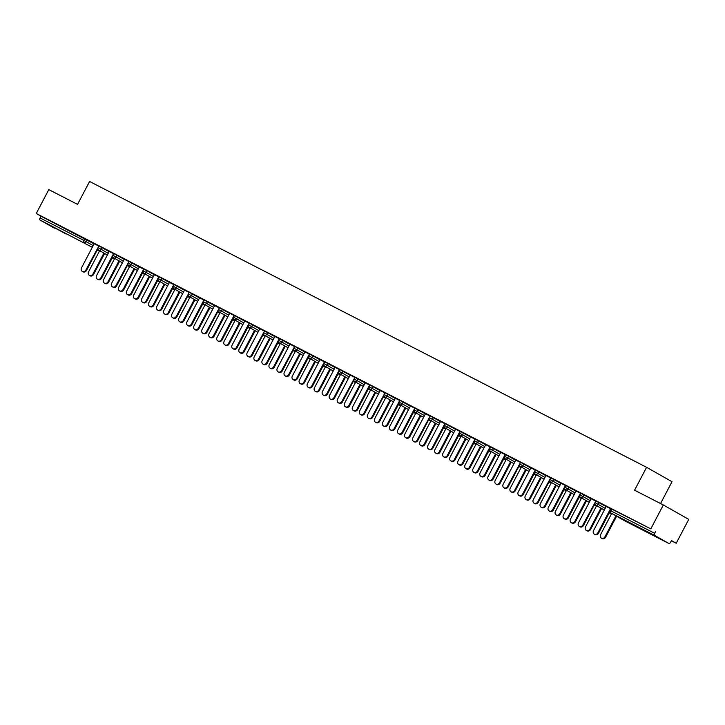 <?xml version="1.0" encoding="UTF-8"?>
<svg xmlns="http://www.w3.org/2000/svg" width="725" height="725" viewBox="0 0 725 725"><rect width="100%" height="100%" fill="white"/><g stroke="black" fill="none" stroke-linecap="round" stroke-linejoin="round"><path stroke-width="1.09" d="M66.102 234.012L53.632 227.297L66.102 234.012M650.733 534.008L638.254 527.293L650.733 534.008M660.548 503.54L672.012 481.708L646.6 467.308L89.583 181.477L77.557 204.377L48.793 189.615L36.25 213.503L650.805 528.86L663.339 504.972L688.75 519.372L676.207 543.261L671.459 540.569L670.543 542.318A1.849 0.879 117.2 0 1 668.939 543.523L625.204 521.085A1.849 0.879 117.2 0 0 625.222 521.094A1.849 0.879 117.2 0 1 625.186 521.076L668.921 543.514A1.849 0.879 117.2 0 0 668.939 543.523M671.35 540.768L676.207 543.261M654.539 535.367L610.812 512.928A1.849 0.879 117.2 0 1 610.903 510.853L610.033 510.427L610.948 508.687L611.818 509.113L610.903 510.853L654.639 533.301A1.849 0.879 117.2 0 0 654.539 535.367L668.921 543.514M611.818 509.113L650.805 528.86M654.639 533.301L655.554 531.552M54.402 228.176A1.849 0.879 -62.8 0 1 54.384 228.176A1.849 0.879 -62.8 0 1 54.366 228.167L39.984 220.01A1.849 0.879 -62.8 0 1 40.083 217.944L40.999 216.195L36.25 213.503M646.6 467.308L634.574 490.209L663.339 504.972M610.541 508.705L604.451 505.543M604.433 505.57L606.2 506.476L593.53 530.609A2.773 2.438 -60.5 0 0 597.871 532.839L598.533 533.219A2.773 2.438 119.5 0 1 594.989 534.515L594.328 534.135M101.998 247.542L101.083 249.282L98.002 247.687L98.917 245.938L109.158 251.593M40.999 216.195L94.096 243.872M113.898 253.822L106.802 250.179L109.23 251.457L96.552 275.591A2.773 2.438 -60.5 0 0 100.902 277.82L101.563 278.201A2.773 2.438 119.5 0 1 98.02 279.497L97.358 279.116M132.122 262.994L131.207 264.743L128.117 263.139L129.041 261.399L139.273 267.054M143.686 269.147L139.345 266.918M162.237 278.454L161.322 280.194L158.24 278.599L159.156 276.85L169.396 282.505M173.81 284.599L169.469 282.369M192.361 293.906L191.445 295.655L188.364 294.051L189.279 292.302L199.511 297.966M204.251 300.186L199.583 297.83M222.475 309.367L221.56 311.107L218.479 309.502L219.394 307.763L229.635 313.417M234.374 315.647L229.707 313.282M252.599 324.818L251.684 326.567L248.602 324.963L249.518 323.214L259.749 328.878M264.489 331.098L259.822 328.742M259.84 328.715L247.153 352.876A2.773 2.438 -60.5 0 0 251.493 355.105L264.48 331.126M282.723 340.279L281.798 342.019L278.717 340.415L279.632 338.675L289.873 344.33M294.613 346.559L289.946 344.194M289.955 344.167L277.276 368.327A2.773 2.438 -60.5 0 0 281.617 370.557L294.595 346.586M312.837 355.73L311.922 357.479L308.841 355.875L309.756 354.126L319.988 359.781M324.728 362.011L320.06 359.654M342.961 371.182L342.037 372.931L338.956 371.327L339.871 369.587L350.112 375.242M354.851 377.471L347.755 373.828L350.184 375.106L337.515 399.239A2.773 2.438 -60.5 0 0 341.856 401.469L342.517 401.84A2.773 2.438 119.5 0 1 338.974 403.136L338.312 402.765M341.856 401.469L354.833 377.498M373.076 386.642L372.161 388.382L369.079 386.788L369.995 385.038L380.226 390.693M384.975 392.923L377.879 389.28L380.299 390.558L367.629 414.691A2.773 2.438 -60.5 0 0 371.979 416.92L372.632 417.301A2.773 2.438 119.5 0 1 369.097 418.597L368.436 418.216M371.979 416.92L384.957 392.95M403.2 402.094L402.284 403.843L399.194 402.239L400.109 400.499L410.35 406.154M415.09 408.374L407.994 404.74L410.423 406.018L397.753 430.152A2.773 2.438 -60.5 0 0 402.094 432.381L402.756 432.752A2.773 2.438 119.5 0 1 399.212 434.048L398.56 433.677M433.314 417.555L432.399 419.295L429.318 417.7L430.233 415.951L440.465 421.606M444.887 423.699L440.537 421.47M463.438 433.006L462.523 434.755L459.433 433.151L460.348 431.402L470.588 437.066M475.002 439.16L470.661 436.93M493.553 448.467L492.638 450.207L489.556 448.603L490.472 446.863L500.703 452.518M505.452 454.747L500.776 452.382M523.677 463.918L522.761 465.668L519.671 464.063L520.586 462.314L530.827 467.978M535.24 470.072L530.899 467.843M553.791 479.379L552.876 481.119L549.795 479.515L550.71 477.775L560.951 483.43M565.69 485.659L561.014 483.294M583.915 494.831L583 496.58L579.909 494.976L580.825 493.227L591.065 498.891M595.805 501.111L591.138 498.755M591.147 498.728L578.468 522.888A2.773 2.438 -60.5 0 0 582.809 525.118L595.796 501.138M598.977 502.561L598.053 504.301L594.971 502.706L595.887 500.957L606.127 506.612M580.743 493.381L576.076 491.024M568.853 487.1L567.938 488.849L564.857 487.245L565.772 485.505L576.003 491.16M550.628 477.929L543.533 474.286L545.961 475.564L533.292 499.697A2.773 2.438 -60.5 0 0 537.633 501.927L538.294 502.307A2.773 2.438 119.5 0 1 534.751 503.603L534.089 503.222M537.633 501.927L550.61 477.956M538.729 471.649L537.814 473.389L534.733 471.794L535.648 470.045L545.889 475.7M520.505 462.468L513.418 458.834L515.838 460.112L503.168 484.246A2.773 2.438 -60.5 0 0 507.509 486.475L508.171 486.847A2.773 2.438 119.5 0 1 504.636 488.142L503.975 487.771M507.509 486.475L520.496 462.505M508.615 456.188L507.699 457.937L504.609 456.333L505.533 454.593L515.765 460.248M490.39 447.017L485.723 444.661M478.491 440.737L477.576 442.486L474.494 440.882L475.41 439.132L485.65 444.788M460.266 431.565L455.599 429.2M448.376 425.285L447.461 427.025L444.371 425.421L445.295 423.681L455.527 429.336M430.152 416.105L425.484 413.748M425.493 413.721L412.806 437.882A2.773 2.438 -60.5 0 0 417.156 440.111L430.133 416.132M418.252 409.824L417.337 411.573L414.256 409.969L415.171 408.22L425.412 413.884M400.028 400.653L395.361 398.288M388.138 394.373L387.222 396.113L384.132 394.509L385.057 392.769L395.288 398.424M369.913 385.192L365.237 382.836M358.014 378.912L357.099 380.661L354.017 379.057L354.933 377.308L365.173 382.972M339.463 369.605L335.122 367.376M327.899 363.461L326.984 365.201L323.894 363.606L324.809 361.857L335.05 367.512M309.348 354.153L304.998 351.924M297.776 348L296.86 349.749L293.779 348.145L294.694 346.396L304.935 352.06M279.225 338.693L274.884 336.463M267.661 332.548L266.746 334.288L263.655 332.693L264.571 330.944L274.811 336.599M249.436 323.368L242.34 319.734L244.76 321.012L232.091 345.145A2.773 2.438 -60.5 0 0 236.441 347.375L237.102 347.746A2.773 2.438 119.5 0 1 233.559 349.042L232.897 348.671M237.537 317.088L236.622 318.837L233.541 317.233L234.456 315.493L244.697 321.148M219.312 307.917L212.217 304.273L214.645 305.551L201.976 329.685A2.773 2.438 -60.5 0 0 206.317 331.914L206.978 332.295A2.773 2.438 119.5 0 1 203.444 333.591L202.782 333.219M206.317 331.914L219.303 307.944M207.422 301.636L206.507 303.385L203.417 301.781L204.332 300.032L214.573 305.687M189.198 292.465L184.522 290.1M184.54 290.072L171.852 314.233A2.773 2.438 -60.5 0 0 176.202 316.462L189.18 292.492M177.299 286.176L176.383 287.925L173.302 286.321L174.218 284.581L184.458 290.236M159.074 277.004L151.978 273.361L154.407 274.648L141.738 298.782A2.773 2.438 -60.5 0 0 146.078 301.002L146.74 301.382A2.773 2.438 119.5 0 1 143.197 302.678L142.544 302.307M147.184 270.724L146.269 272.473L143.178 270.869L144.094 269.12L154.334 274.775M128.959 261.553L124.283 259.188M124.301 259.16L111.614 283.321A2.773 2.438 -60.5 0 0 115.964 285.55L128.941 261.58M117.06 255.273L116.145 257.013L113.064 255.408L113.979 253.668L124.211 259.323M98.836 246.092L94.168 243.736M94.177 243.709L81.499 267.869A2.773 2.438 -60.5 0 0 85.84 270.099L98.818 246.119M609.852 511.651L598.533 533.219M610.559 508.678L597.871 532.839M604.931 536.844L605.592 537.216A2.773 2.438 119.5 0 1 602.058 538.521L601.397 538.14A2.773 2.438 -60.5 0 0 604.931 536.844L615.96 515.847M611.71 513.436L600.59 534.615A2.773 2.438 -60.5 0 0 601.397 538.14M605.592 537.216L616.622 516.218M594.799 503.92L583.471 525.489A2.773 2.438 119.5 0 1 579.937 526.785L579.275 526.413M576.094 490.997L563.407 515.158A2.773 2.438 -60.5 0 0 567.748 517.387L568.409 517.759A2.773 2.438 119.5 0 1 564.875 519.055L564.213 518.683M579.737 496.19L568.409 517.759M580.435 493.227L567.748 517.387M561.032 483.267L548.345 507.427A2.773 2.438 -60.5 0 0 552.695 509.657L553.356 510.028A2.773 2.438 119.5 0 1 549.813 511.333L549.151 510.953M564.675 488.46L553.356 510.028M565.373 485.496L552.695 509.657M549.613 480.738L538.294 502.307M530.908 467.815L518.23 491.976A2.773 2.438 -60.5 0 0 522.571 494.205L523.232 494.577A2.773 2.438 119.5 0 1 519.689 495.873L519.037 495.501M534.561 473.008L523.232 494.577M535.258 470.045L522.571 494.205M589.878 529.114L590.531 529.495A2.773 2.438 119.5 0 1 586.996 530.791L586.335 530.41A2.773 2.438 -60.5 0 0 589.878 529.114L600.898 508.116M596.476 505.615A1.849 1.631 -60.5 0 1 595.071 505.624A1.849 1.631 119.5 0 1 595.017 505.597A1.849 1.849 0 0 0 596.63 505.697L585.528 526.885A2.773 2.438 -60.5 0 0 586.335 530.41M590.531 529.495L601.56 508.497M574.816 521.393L575.478 521.764A2.773 2.438 119.5 0 1 571.934 523.06L571.273 522.689A2.773 2.438 -60.5 0 0 574.816 521.393L585.836 500.386M581.414 497.885A1.849 1.631 -60.5 0 1 580.009 497.894A1.849 1.631 119.5 0 1 579.955 497.867A1.849 1.849 0 0 0 581.568 497.966L570.466 519.163A2.773 2.438 -60.5 0 0 571.273 522.689M575.478 521.764L586.498 500.767M559.754 513.662L560.416 514.034A2.773 2.438 119.5 0 1 556.873 515.33L556.211 514.958A2.773 2.438 -60.5 0 0 559.754 513.662L570.783 492.665M566.533 490.254L555.413 511.433A2.773 2.438 -60.5 0 0 556.211 514.958M560.416 514.034L571.436 493.036M544.692 505.932L545.354 506.313A2.773 2.438 119.5 0 1 541.82 507.609L541.158 507.228A2.773 2.438 -60.5 0 0 544.692 505.932L555.722 484.934M551.299 482.424A1.849 1.631 -60.5 0 1 549.894 482.442A1.849 1.631 119.5 0 1 549.84 482.406A1.849 1.849 0 0 0 551.453 482.515L540.352 503.703A2.773 2.438 -60.5 0 0 541.158 507.228M545.354 506.313L556.383 485.306M529.64 498.202L530.292 498.582A2.773 2.438 119.5 0 1 526.758 499.878L526.096 499.507A2.773 2.438 -60.5 0 0 529.64 498.202L540.66 477.204M536.237 474.703A1.849 1.631 -60.5 0 1 534.832 474.712A1.849 1.631 119.5 0 1 534.778 474.685A1.849 1.849 0 0 0 536.391 474.784L525.29 495.972A2.773 2.438 -60.5 0 0 526.096 499.507M530.292 498.582L541.321 477.585M519.499 465.278L508.171 486.847M514.578 490.481L515.239 490.852A2.773 2.438 119.5 0 1 511.696 492.148L511.034 491.777A2.773 2.438 -60.5 0 0 514.578 490.481L525.598 469.483M521.347 467.072L510.228 488.251A2.773 2.438 -60.5 0 0 511.034 491.777M515.239 490.852L526.259 469.854M500.794 452.355L488.106 476.515A2.773 2.438 -60.5 0 0 492.456 478.745L493.109 479.116A2.773 2.438 119.5 0 1 489.574 480.421L488.913 480.041M504.437 457.557L493.109 479.116M505.135 454.584L492.456 478.745M499.516 482.75L500.177 483.122A2.773 2.438 119.5 0 1 496.634 484.418L495.972 484.046A2.773 2.438 -60.5 0 0 499.516 482.75L510.545 461.752M506.123 459.242A1.849 1.631 -60.5 0 1 504.709 459.251A1.849 1.631 119.5 0 1 504.663 459.224A1.849 1.849 0 0 0 506.267 459.333L495.175 480.521A2.773 2.438 -60.5 0 0 495.972 484.046M500.177 483.122L511.198 462.124M485.732 444.624L473.044 468.785A2.773 2.438 -60.5 0 0 477.394 471.014L478.056 471.395A2.773 2.438 119.5 0 1 474.513 472.691L473.851 472.319M489.375 449.826L478.056 471.395M490.082 446.854L477.394 471.014M484.454 475.02L485.116 475.401A2.773 2.438 119.5 0 1 481.581 476.697L480.92 476.316A2.773 2.438 -60.5 0 0 484.454 475.02L495.483 454.022M491.233 451.612L480.113 472.791A2.773 2.438 -60.5 0 0 480.92 476.316M485.116 475.401L496.145 454.394M470.67 436.903L457.992 461.064A2.773 2.438 -60.5 0 0 462.333 463.293L462.994 463.665A2.773 2.438 119.5 0 1 459.451 464.961L458.798 464.589M474.313 442.096L462.994 463.665M475.02 439.132L462.333 463.293M469.392 467.299L470.054 467.67A2.773 2.438 119.5 0 1 466.519 468.966L465.858 468.595A2.773 2.438 -60.5 0 0 469.392 467.299L480.421 446.292M476.171 443.89L465.051 465.069A2.773 2.438 -60.5 0 0 465.858 468.595M470.054 467.67L481.083 446.673M455.617 429.173L442.93 453.333A2.773 2.438 -60.5 0 0 447.271 455.563L447.932 455.934A2.773 2.438 119.5 0 1 444.398 457.23L443.736 456.859M459.26 434.366L447.932 455.934M459.958 431.402L447.271 455.563M454.339 459.568L455.001 459.94A2.773 2.438 119.5 0 1 451.458 461.236L450.796 460.864A2.773 2.438 -60.5 0 0 454.339 459.568L465.359 438.571M461.109 436.16L449.989 457.339A2.773 2.438 -60.5 0 0 450.796 460.864M455.001 459.94L466.021 438.942M440.555 421.442L427.868 445.603A2.773 2.438 -60.5 0 0 432.218 447.833L432.87 448.213A2.773 2.438 119.5 0 1 429.336 449.509L428.674 449.128M444.198 426.644L432.87 448.213M444.896 423.672L432.218 447.833M439.278 451.838L439.939 452.21A2.773 2.438 119.5 0 1 436.396 453.515L435.734 453.134A2.773 2.438 -60.5 0 0 439.278 451.838L450.298 430.84M446.056 428.43L434.937 449.609A2.773 2.438 -60.5 0 0 435.734 453.134M439.939 452.21L450.959 431.212M429.137 418.914L417.817 440.483A2.773 2.438 119.5 0 1 414.274 441.779L413.612 441.407M424.216 444.108L424.877 444.488A2.773 2.438 119.5 0 1 421.343 445.784L420.681 445.413A2.773 2.438 -60.5 0 0 424.216 444.108L435.245 423.11M430.994 420.699L419.875 441.878A2.773 2.438 -60.5 0 0 420.681 445.413M424.877 444.488L435.906 423.491M414.075 411.184L402.756 432.752M414.782 408.22L402.094 432.381M409.154 436.387L409.815 436.758A2.773 2.438 119.5 0 1 406.281 438.054L405.619 437.683A2.773 2.438 -60.5 0 0 409.154 436.387L420.183 415.389M415.76 412.878A1.849 1.631 -60.5 0 1 414.356 412.888A1.849 1.631 119.5 0 1 414.301 412.86A1.849 1.849 0 0 0 415.914 412.96L404.813 434.157A2.773 2.438 -60.5 0 0 405.619 437.683M409.815 436.758L420.844 415.76M395.379 398.261L382.691 422.421A2.773 2.438 -60.5 0 0 387.032 424.651L387.694 425.022A2.773 2.438 119.5 0 1 384.159 426.327L383.498 425.947M399.022 403.453L387.694 425.022M399.72 400.49L387.032 424.651M394.101 428.656L394.763 429.028A2.773 2.438 119.5 0 1 391.219 430.324L390.558 429.952A2.773 2.438 -60.5 0 0 394.101 428.656L405.121 407.658M400.871 405.248L389.751 426.427A2.773 2.438 -60.5 0 0 390.558 429.952M394.763 429.028L405.782 408.03M383.96 395.732L372.632 417.301M379.039 420.926L379.701 421.307A2.773 2.438 119.5 0 1 376.157 422.603L375.496 422.222A2.773 2.438 -60.5 0 0 379.039 420.926L390.059 399.928M385.818 397.517L374.698 418.697A2.773 2.438 -60.5 0 0 375.496 422.222M379.701 421.307L390.721 400.3M365.255 382.809L352.567 406.97A2.773 2.438 -60.5 0 0 356.917 409.199L357.579 409.571A2.773 2.438 119.5 0 1 354.036 410.867L353.374 410.495M368.898 388.002L357.579 409.571M369.596 385.038L356.917 409.199M363.977 413.196L364.639 413.576A2.773 2.438 119.5 0 1 361.104 414.872L360.443 414.501A2.773 2.438 -60.5 0 0 363.977 413.196L375.006 392.198M370.584 389.697A1.849 1.631 -60.5 0 1 369.17 389.706A1.849 1.631 119.5 0 1 369.125 389.678A1.849 1.849 0 0 0 370.729 389.778L359.636 410.975A2.773 2.438 -60.5 0 0 360.443 414.501M364.639 413.576L375.668 392.578M353.836 380.272L342.517 401.84M348.915 405.474L349.577 405.846A2.773 2.438 119.5 0 1 346.042 407.142L345.381 406.77A2.773 2.438 -60.5 0 0 348.915 405.474L359.944 384.477M355.694 382.066L344.574 403.245A2.773 2.438 -60.5 0 0 345.381 406.77M349.577 405.846L360.606 384.848M335.14 367.348L322.453 391.509A2.773 2.438 -60.5 0 0 326.794 393.738L327.455 394.119A2.773 2.438 119.5 0 1 323.921 395.415L323.259 395.034M338.783 372.55L327.455 394.119M339.481 369.578L326.794 393.738M333.862 397.744L334.524 398.116A2.773 2.438 119.5 0 1 330.981 399.412L330.319 399.04A2.773 2.438 -60.5 0 0 333.862 397.744L344.882 376.746M340.46 374.236A1.849 1.631 -60.5 0 1 339.055 374.245A1.849 1.631 119.5 0 1 339.001 374.218A1.849 1.849 0 0 0 340.614 374.327L329.513 395.515A2.773 2.438 -60.5 0 0 330.319 399.04M334.524 398.116L345.544 377.118M320.078 359.618L307.391 383.779A2.773 2.438 -60.5 0 0 311.732 386.008L312.393 386.389A2.773 2.438 119.5 0 1 308.859 387.685L308.197 387.313M323.722 364.82L312.393 386.389M324.419 361.847L311.732 386.008M318.801 390.014L319.462 390.394A2.773 2.438 119.5 0 1 315.919 391.69L315.257 391.31A2.773 2.438 -60.5 0 0 318.801 390.014L329.821 369.016M325.57 366.605L314.46 387.784A2.773 2.438 -60.5 0 0 315.257 391.31M319.462 390.394L330.482 369.388M305.017 351.897L292.329 376.058A2.773 2.438 -60.5 0 0 296.679 378.287L297.341 378.658A2.773 2.438 119.5 0 1 293.797 379.954L293.136 379.583M308.66 357.09L297.341 378.658M309.358 354.126L296.679 378.287M303.739 382.292L304.4 382.664A2.773 2.438 119.5 0 1 300.857 383.96L300.204 383.588A2.773 2.438 -60.5 0 0 303.739 382.292L314.768 361.286M310.517 358.884L299.398 380.063A2.773 2.438 -60.5 0 0 300.204 383.588M304.4 382.664L315.429 361.666M293.598 349.359L282.279 370.928A2.773 2.438 119.5 0 1 278.735 372.224L278.074 371.853M288.677 374.562L289.338 374.934A2.773 2.438 119.5 0 1 285.804 376.23L285.142 375.858A2.773 2.438 -60.5 0 0 288.677 374.562L299.706 353.564M295.456 351.154L284.336 372.333A2.773 2.438 -60.5 0 0 285.142 375.858M289.338 374.934L300.368 353.936M274.902 336.436L262.214 360.597A2.773 2.438 -60.5 0 0 266.555 362.826L267.217 363.207A2.773 2.438 119.5 0 1 263.683 364.503L263.021 364.122M278.545 341.638L267.217 363.207M279.243 338.666L266.555 362.826M273.624 366.832L274.277 367.203A2.773 2.438 119.5 0 1 270.742 368.508L270.081 368.128A2.773 2.438 -60.5 0 0 273.624 366.832L284.644 345.834M280.222 343.324A1.849 1.631 -60.5 0 1 278.817 343.342A1.849 1.631 119.5 0 1 278.763 343.306A1.849 1.849 0 0 0 280.376 343.414L269.274 364.603A2.773 2.438 -60.5 0 0 270.081 368.128M274.277 367.203L285.306 346.206M263.483 333.908L252.155 355.477A2.773 2.438 119.5 0 1 248.621 356.772L247.959 356.401M258.562 359.102L259.224 359.482A2.773 2.438 119.5 0 1 255.68 360.778L255.019 360.407A2.773 2.438 -60.5 0 0 258.562 359.102L269.582 338.104M265.332 335.693L254.212 356.872A2.773 2.438 -60.5 0 0 255.019 360.407M259.224 359.482L270.244 338.484M248.421 326.178L237.102 347.746M249.119 323.214L236.441 347.375M243.5 351.38L244.162 351.752A2.773 2.438 119.5 0 1 240.618 353.048L239.966 352.676A2.773 2.438 -60.5 0 0 243.5 351.38L254.529 330.382M250.107 327.872A1.849 1.631 -60.5 0 1 248.693 327.881A1.849 1.631 119.5 0 1 248.648 327.854A1.849 1.849 0 0 0 250.252 327.954L239.159 349.151A2.773 2.438 -60.5 0 0 239.966 352.676M244.162 351.752L255.182 330.754M229.716 313.254L217.038 337.415A2.773 2.438 -60.5 0 0 221.379 339.644L222.04 340.016A2.773 2.438 119.5 0 1 218.497 341.321L217.835 340.94M233.359 318.447L222.04 340.016M234.066 315.484L221.379 339.644M228.438 343.65L229.1 344.022A2.773 2.438 119.5 0 1 225.566 345.317L224.904 344.946A2.773 2.438 -60.5 0 0 228.438 343.65L239.468 322.652M235.045 320.142A1.849 1.631 -60.5 0 1 233.64 320.151A1.849 1.631 119.5 0 1 233.586 320.124A1.849 1.849 0 0 0 235.199 320.233L224.097 341.421A2.773 2.438 -60.5 0 0 224.904 344.946M229.1 344.022L240.129 323.024M218.307 310.726L206.978 332.295M213.386 335.92L214.038 336.3A2.773 2.438 119.5 0 1 210.504 337.596L209.842 337.216A2.773 2.438 -60.5 0 0 213.386 335.92L224.406 314.922M220.155 312.511L209.036 333.69A2.773 2.438 -60.5 0 0 209.842 337.216M214.038 336.3L225.067 315.293M199.602 297.803L186.914 321.963A2.773 2.438 -60.5 0 0 191.255 324.193L191.917 324.564A2.773 2.438 119.5 0 1 188.382 325.86L187.721 325.489M203.245 302.996L191.917 324.564M203.942 300.032L191.255 324.193M198.324 328.198L198.985 328.57A2.773 2.438 119.5 0 1 195.442 329.866L194.78 329.494A2.773 2.438 -60.5 0 0 198.324 328.198L209.344 307.192M204.921 304.69A1.849 1.631 -60.5 0 1 203.517 304.699A1.849 1.631 119.5 0 1 203.462 304.672A1.849 1.849 0 0 0 205.075 304.772L193.974 325.969A2.773 2.438 -60.5 0 0 194.78 329.494M198.985 328.57L210.005 307.572M188.183 295.265L176.864 316.834A2.773 2.438 119.5 0 1 173.32 318.13L172.659 317.758M183.262 320.468L183.923 320.84A2.773 2.438 119.5 0 1 180.38 322.136L179.718 321.764A2.773 2.438 -60.5 0 0 183.262 320.468L194.291 299.47M190.041 297.06L178.921 318.239A2.773 2.438 -60.5 0 0 179.718 321.764M183.923 320.84L194.943 299.842M169.478 282.342L156.799 306.503A2.773 2.438 -60.5 0 0 161.14 308.732L161.802 309.113A2.773 2.438 119.5 0 1 158.258 310.409L157.597 310.028M173.121 287.544L161.802 309.113M173.828 284.572L161.14 308.732M168.2 312.738L168.862 313.109A2.773 2.438 119.5 0 1 165.327 314.414L164.666 314.034A2.773 2.438 -60.5 0 0 168.2 312.738L179.229 291.74M174.979 289.329L163.859 310.508A2.773 2.438 -60.5 0 0 164.666 314.034M168.862 313.109L179.891 292.112M158.068 279.814L146.74 301.382M158.766 276.841L146.078 301.002M153.147 305.007L153.8 305.388A2.773 2.438 119.5 0 1 150.265 306.684L149.604 306.303A2.773 2.438 -60.5 0 0 153.147 305.007L164.167 284.01M159.917 281.599L148.797 302.778A2.773 2.438 -60.5 0 0 149.604 306.303M153.8 305.388L164.829 284.381M139.363 266.891L126.676 291.051A2.773 2.438 -60.5 0 0 131.017 293.281L131.678 293.652A2.773 2.438 119.5 0 1 128.144 294.948L127.482 294.577M143.006 272.083L131.678 293.652M143.704 269.12L131.017 293.281M138.085 297.286L138.747 297.658A2.773 2.438 119.5 0 1 135.203 298.954L134.542 298.582A2.773 2.438 -60.5 0 0 138.085 297.286L149.105 276.279M144.855 273.878L133.735 295.057A2.773 2.438 -60.5 0 0 134.542 298.582M138.747 297.658L149.767 276.66M127.944 264.353L116.616 285.922A2.773 2.438 119.5 0 1 113.082 287.218L112.42 286.846M123.023 289.556L123.685 289.928A2.773 2.438 119.5 0 1 120.142 291.223L119.48 290.852A2.773 2.438 -60.5 0 0 123.023 289.556L134.052 268.558M129.802 266.147L118.683 287.327A2.773 2.438 -60.5 0 0 119.48 290.852M123.685 289.928L134.705 268.93M112.883 256.632L101.563 278.201M113.589 253.659L100.902 277.82M107.962 281.826L108.623 282.197A2.773 2.438 119.5 0 1 105.089 283.502L104.427 283.122A2.773 2.438 -60.5 0 0 107.962 281.826L118.991 260.828M114.568 258.317A1.849 1.631 -60.5 0 1 113.163 258.336A1.849 1.631 119.5 0 1 113.109 258.299A1.849 1.849 0 0 0 114.713 258.408L103.621 279.596A2.773 2.438 -60.5 0 0 104.427 283.122M108.623 282.197L119.652 261.199M97.821 248.902L86.502 270.47A2.773 2.438 119.5 0 1 82.958 271.766L82.306 271.395M92.9 274.095L93.561 274.476A2.773 2.438 119.5 0 1 90.027 275.772L89.365 275.4A2.773 2.438 -60.5 0 0 92.9 274.095L103.929 253.097M99.678 250.687L88.559 271.866A2.773 2.438 -60.5 0 0 89.365 275.4M93.561 274.476L104.59 253.478M610.033 510.427A1.849 1.849 0 0 0 610.758 512.892A1.849 1.631 119.5 0 0 610.812 512.928L625.186 521.076A1.849 1.631 119.5 0 1 625.086 521.021M98.147 250.623A1.849 0.879 -62.8 0 1 98.111 250.614L97.195 250.089M92.293 247.307L39.984 220.01M40.083 217.944L83.819 240.383L84.734 238.634M86.946 239.812L86.03 241.561A1.849 1.631 -60.5 0 1 83.719 242.449A1.849 0.879 -62.8 0 1 83.819 240.383L93.181 245.612M99.66 250.678A1.849 1.849 0 0 1 98.111 250.614A1.849 0.879 -62.8 0 1 98.102 250.605A1.849 1.631 -60.5 0 0 99.506 250.596M594.971 502.706A1.849 1.849 0 0 0 595.696 505.171A1.849 1.631 119.5 0 0 595.751 505.198A1.849 1.631 -60.5 0 0 598.053 504.301L605.212 508.361M611.692 513.427A1.849 1.849 0 0 1 610.142 513.354A1.849 1.631 119.5 0 1 610.078 513.318A1.849 1.849 0 0 0 610.142 513.354A1.849 1.631 -60.5 0 0 611.537 513.336M579.909 494.976A1.849 1.849 0 0 0 580.634 497.441A1.849 1.631 119.5 0 0 580.689 497.468A1.849 1.631 -60.5 0 0 583 496.58L590.15 500.631M564.857 487.245A1.849 1.849 0 0 0 565.582 489.71A1.849 1.631 119.5 0 0 565.627 489.737A1.849 1.631 -60.5 0 0 567.938 488.849L575.088 492.9M549.795 479.515A1.849 1.849 0 0 0 550.52 481.989A1.849 1.631 119.5 0 0 550.574 482.016A1.849 1.631 -60.5 0 0 552.876 481.119L560.026 485.179M534.733 471.794A1.849 1.849 0 0 0 535.458 474.259A1.849 1.631 119.5 0 0 535.512 474.286A1.849 1.631 -60.5 0 0 537.814 473.389L544.973 477.449M519.671 464.063A1.849 1.849 0 0 0 520.396 466.528A1.849 1.631 119.5 0 0 520.45 466.556A1.849 1.631 -60.5 0 0 522.761 465.668L529.912 469.718M504.609 456.333A1.849 1.849 0 0 0 505.334 458.798A1.849 1.631 119.5 0 0 505.388 458.834A1.849 1.631 -60.5 0 0 507.699 457.937L514.85 461.988M489.556 448.603A1.849 1.849 0 0 0 490.281 451.077A1.849 1.631 119.5 0 0 490.336 451.104A1.849 1.631 -60.5 0 0 492.638 450.207L499.788 454.267M474.494 440.882A1.849 1.849 0 0 0 475.219 443.347A1.849 1.631 119.5 0 0 475.274 443.374A1.849 1.631 -60.5 0 0 477.576 442.486L484.735 446.537M459.433 433.151A1.849 1.849 0 0 0 460.157 435.616A1.849 1.631 119.5 0 0 460.212 435.643A1.849 1.631 -60.5 0 0 462.523 434.755L469.673 438.806M444.371 425.421A1.849 1.849 0 0 0 445.096 427.895A1.849 1.631 119.5 0 0 445.15 427.922A1.849 1.631 -60.5 0 0 447.461 427.025L454.611 431.085M429.318 417.7A1.849 1.849 0 0 0 430.043 420.165A1.849 1.631 119.5 0 0 430.088 420.192A1.849 1.631 -60.5 0 0 432.399 419.295L439.549 423.355M414.256 409.969A1.849 1.849 0 0 0 414.981 412.434A1.849 1.631 119.5 0 0 415.035 412.462A1.849 1.631 -60.5 0 0 417.337 411.573L424.497 415.624M399.194 402.239A1.849 1.849 0 0 0 399.919 404.704A1.849 1.631 119.5 0 0 399.973 404.731A1.849 1.631 -60.5 0 0 402.284 403.843L409.435 407.894M384.132 394.509A1.849 1.849 0 0 0 384.857 396.983A1.849 1.631 119.5 0 0 384.912 397.01A1.849 1.631 -60.5 0 0 387.222 396.113L394.373 400.173M369.079 386.788A1.849 1.849 0 0 0 369.804 389.252A1.849 1.631 119.5 0 0 369.85 389.28A1.849 1.631 -60.5 0 0 372.161 388.382L379.311 392.442M354.017 379.057A1.849 1.849 0 0 0 354.743 381.522A1.849 1.631 119.5 0 0 354.797 381.549A1.849 1.631 -60.5 0 0 357.099 380.661L364.258 384.712M338.956 371.327A1.849 1.849 0 0 0 339.681 373.792A1.849 1.631 119.5 0 0 339.735 373.828A1.849 1.631 -60.5 0 0 342.037 372.931L349.196 376.982M323.894 363.606A1.849 1.849 0 0 0 324.619 366.071A1.849 1.631 119.5 0 0 324.673 366.098A1.849 1.631 -60.5 0 0 326.984 365.201L334.134 369.261M308.841 355.875A1.849 1.849 0 0 0 309.566 358.34A1.849 1.631 119.5 0 0 309.611 358.368A1.849 1.631 -60.5 0 0 311.922 357.479L319.072 361.53M293.779 348.145A1.849 1.849 0 0 0 294.504 350.61A1.849 1.631 119.5 0 0 294.558 350.637A1.849 1.631 -60.5 0 0 296.86 349.749L304.02 353.8M278.717 340.415A1.849 1.849 0 0 0 279.442 342.889A1.849 1.631 119.5 0 0 279.497 342.916A1.849 1.631 -60.5 0 0 281.798 342.019L288.958 346.079M263.655 332.693A1.849 1.849 0 0 0 264.38 335.158A1.849 1.631 119.5 0 0 264.435 335.186A1.849 1.631 -60.5 0 0 266.746 334.288L273.896 338.348M248.602 324.963A1.849 1.849 0 0 0 249.328 327.428A1.849 1.631 119.5 0 0 249.373 327.455A1.849 1.631 -60.5 0 0 251.684 326.567L258.834 330.618M233.541 317.233A1.849 1.849 0 0 0 234.266 319.698A1.849 1.631 119.5 0 0 234.32 319.725A1.849 1.631 -60.5 0 0 236.622 318.837L243.772 322.888M218.479 309.502A1.849 1.849 0 0 0 219.204 311.977A1.849 1.631 119.5 0 0 219.258 312.004A1.849 1.631 -60.5 0 0 221.56 311.107L228.719 315.167M203.417 301.781A1.849 1.849 0 0 0 204.142 304.246A1.849 1.631 119.5 0 0 204.196 304.273A1.849 1.631 -60.5 0 0 206.507 303.385L213.657 307.436M188.364 294.051A1.849 1.849 0 0 0 189.089 296.516A1.849 1.631 119.5 0 0 189.134 296.543A1.849 1.631 -60.5 0 0 191.445 295.655L198.596 299.706M173.302 286.321A1.849 1.849 0 0 0 174.027 288.786A1.849 1.631 119.5 0 0 174.082 288.822A1.849 1.631 -60.5 0 0 176.383 287.925L183.534 291.985M158.24 278.599A1.849 1.849 0 0 0 158.965 281.064A1.849 1.631 119.5 0 0 159.02 281.092A1.849 1.631 -60.5 0 0 161.322 280.194L168.481 284.254M143.178 270.869A1.849 1.849 0 0 0 143.903 273.334A1.849 1.631 119.5 0 0 143.958 273.361A1.849 1.631 -60.5 0 0 146.269 272.473L153.419 276.524M128.117 263.139A1.849 1.849 0 0 0 128.842 265.604A1.849 1.631 119.5 0 0 128.896 265.631A1.849 1.631 -60.5 0 0 131.207 264.743L138.357 268.794M113.064 255.408A1.849 1.849 0 0 0 113.789 257.882A1.849 1.631 119.5 0 0 113.843 257.91A1.849 1.631 -60.5 0 0 116.145 257.013L123.295 261.072M98.002 247.687A1.849 1.849 0 0 0 98.727 250.152A1.849 1.631 119.5 0 0 98.781 250.179A1.849 1.631 -60.5 0 0 101.083 249.282L108.242 253.342M609.227 512.838L610.078 513.318A1.849 1.631 119.5 0 1 610.024 513.291M594.165 505.117L595.017 505.597A1.849 1.631 119.5 0 1 594.962 505.561M579.112 497.386L579.955 497.867A1.849 1.631 119.5 0 1 579.909 497.839M564.05 489.656L564.902 490.136A1.849 1.631 119.5 0 0 564.947 490.163A1.849 1.631 -60.5 0 0 566.361 490.154M566.506 490.245A1.849 1.849 0 0 1 564.902 490.136A1.849 1.631 119.5 0 1 564.847 490.109M548.988 481.926L549.84 482.406A1.849 1.631 119.5 0 1 549.786 482.379M533.926 474.204L534.778 474.685A1.849 1.631 119.5 0 1 534.724 474.648M521.329 467.054A1.849 1.849 0 0 1 519.789 466.991A1.849 1.631 119.5 0 1 519.716 466.954A1.849 1.849 0 0 0 519.789 466.991A1.849 1.631 -60.5 0 0 521.175 466.972M518.873 466.474L519.716 466.954A1.849 1.631 119.5 0 1 519.671 466.927M503.812 458.744L504.663 459.224A1.849 1.631 119.5 0 1 504.609 459.197M491.206 451.603A1.849 1.849 0 0 1 489.665 451.539A1.849 1.631 119.5 0 1 489.602 451.503A1.849 1.849 0 0 0 489.665 451.539A1.849 1.631 -60.5 0 0 491.061 451.512M488.75 451.013L489.602 451.503A1.849 1.631 119.5 0 1 489.547 451.467M476.153 443.872A1.849 1.849 0 0 1 474.603 443.809A1.849 1.631 119.5 0 1 474.54 443.772A1.849 1.849 0 0 0 474.603 443.809A1.849 1.631 -60.5 0 0 475.999 443.791M473.688 443.292L474.54 443.772A1.849 1.631 119.5 0 1 474.485 443.736M458.635 435.562L459.478 436.042A1.849 1.631 119.5 0 0 459.532 436.069A1.849 1.631 -60.5 0 0 460.937 436.06M461.091 436.142A1.849 1.849 0 0 1 459.478 436.042A1.849 1.631 119.5 0 1 459.433 436.015M446.029 428.421A1.849 1.849 0 0 1 444.488 428.348A1.849 1.631 119.5 0 1 444.425 428.312A1.849 1.849 0 0 0 444.488 428.348A1.849 1.631 -60.5 0 0 445.884 428.33M443.573 427.832L444.425 428.312A1.849 1.631 119.5 0 1 444.371 428.285M430.967 420.69A1.849 1.849 0 0 1 429.427 420.627A1.849 1.631 119.5 0 1 429.363 420.591A1.849 1.849 0 0 0 429.427 420.627A1.849 1.631 -60.5 0 0 430.822 420.609M428.511 420.11L429.363 420.591A1.849 1.631 119.5 0 1 429.309 420.554M413.449 412.38L414.301 412.86A1.849 1.631 119.5 0 1 414.247 412.833M398.397 404.65L399.239 405.13A1.849 1.631 119.5 0 0 399.294 405.157A1.849 1.631 -60.5 0 0 400.698 405.148M400.853 405.239A1.849 1.849 0 0 1 399.239 405.13A1.849 1.631 119.5 0 1 399.194 405.103M385.791 397.508A1.849 1.849 0 0 1 384.25 397.445A1.849 1.631 119.5 0 1 384.178 397.4A1.849 1.849 0 0 0 384.25 397.445A1.849 1.631 -60.5 0 0 385.637 397.418M383.335 396.919L384.178 397.4A1.849 1.631 119.5 0 1 384.132 397.373M368.273 389.198L369.125 389.678A1.849 1.631 119.5 0 1 369.07 389.642M355.676 382.048A1.849 1.849 0 0 1 354.126 381.984A1.849 1.631 119.5 0 1 354.063 381.948A1.849 1.849 0 0 0 354.126 381.984A1.849 1.631 -60.5 0 0 355.522 381.966M353.211 381.468L354.063 381.948A1.849 1.631 119.5 0 1 354.008 381.921M338.158 373.737L339.001 374.218A1.849 1.631 119.5 0 1 338.956 374.191M323.096 366.007L323.939 366.497A1.849 1.631 119.5 0 0 323.993 366.524A1.849 1.631 -60.5 0 0 325.398 366.515M325.552 366.596A1.849 1.849 0 0 1 323.939 366.497A1.849 1.631 119.5 0 1 323.894 366.46M310.49 358.866A1.849 1.849 0 0 1 308.95 358.803A1.849 1.631 119.5 0 1 308.886 358.766A1.849 1.849 0 0 0 308.95 358.803A1.849 1.631 -60.5 0 0 310.345 358.784M308.034 358.286L308.886 358.766A1.849 1.631 119.5 0 1 308.832 358.73M295.438 351.145A1.849 1.849 0 0 1 293.888 351.072A1.849 1.631 119.5 0 1 293.824 351.036A1.849 1.849 0 0 0 293.888 351.072A1.849 1.631 -60.5 0 0 295.283 351.054M292.972 350.556L293.824 351.036A1.849 1.631 119.5 0 1 293.77 351.009M277.911 342.825L278.763 343.306A1.849 1.631 119.5 0 1 278.708 343.278M265.314 335.684A1.849 1.849 0 0 1 263.773 335.621A1.849 1.631 119.5 0 1 263.701 335.584A1.849 1.849 0 0 0 263.773 335.621A1.849 1.631 -60.5 0 0 265.16 335.603M262.858 335.104L263.701 335.584A1.849 1.631 119.5 0 1 263.655 335.548M247.796 327.374L248.648 327.854A1.849 1.631 119.5 0 1 248.593 327.827M232.734 319.643L233.586 320.124A1.849 1.631 119.5 0 1 233.532 320.097M220.137 312.502A1.849 1.849 0 0 1 218.597 312.439A1.849 1.631 119.5 0 1 218.524 312.403A1.849 1.849 0 0 0 218.597 312.439A1.849 1.631 -60.5 0 0 219.983 312.412M217.672 311.913L218.524 312.403A1.849 1.631 119.5 0 1 218.47 312.366M202.619 304.192L203.462 304.672A1.849 1.631 119.5 0 1 203.417 304.636M190.013 297.042A1.849 1.849 0 0 1 188.473 296.978A1.849 1.631 119.5 0 1 188.409 296.942A1.849 1.849 0 0 0 188.473 296.978A1.849 1.631 -60.5 0 0 189.868 296.96M187.558 296.462L188.409 296.942A1.849 1.631 119.5 0 1 188.355 296.915M174.952 289.32A1.849 1.849 0 0 1 173.411 289.248A1.849 1.631 119.5 0 1 173.347 289.212A1.849 1.849 0 0 0 173.411 289.248A1.849 1.631 -60.5 0 0 174.807 289.23M172.496 288.731L173.347 289.212A1.849 1.631 119.5 0 1 173.293 289.184M157.434 281.01L158.286 281.49A1.849 1.631 119.5 0 0 158.34 281.517A1.849 1.631 -60.5 0 0 159.745 281.508M159.899 281.59A1.849 1.849 0 0 1 158.286 281.49A1.849 1.631 119.5 0 1 158.231 281.454M144.837 273.86A1.849 1.849 0 0 1 143.296 273.796A1.849 1.631 119.5 0 1 143.224 273.76A1.849 1.849 0 0 0 143.296 273.796A1.849 1.631 -60.5 0 0 144.683 273.778M142.381 273.28L143.224 273.76A1.849 1.631 119.5 0 1 143.178 273.733M129.775 266.138A1.849 1.849 0 0 1 128.234 266.066A1.849 1.631 119.5 0 1 128.171 266.03A1.849 1.849 0 0 0 128.234 266.066A1.849 1.631 -60.5 0 0 129.63 266.048M127.319 265.549L128.171 266.03A1.849 1.631 119.5 0 1 128.117 266.002M112.257 257.819L113.109 258.299A1.849 1.631 119.5 0 1 113.055 258.272M582.809 525.118L583.471 525.489M417.156 440.111L417.817 440.483M281.617 370.557L282.279 370.928M251.493 355.105L252.155 355.477M176.202 316.462L176.864 316.834M115.964 285.55L116.616 285.922M85.84 270.099L86.502 270.47M610.758 512.892L625.14 521.048A1.849 1.849 0 0 0 625.204 521.085M595.696 505.171L604.315 510.056M580.634 497.441L589.262 502.325M565.582 489.71L574.2 494.604M550.52 481.989L559.138 486.874M535.458 474.259L544.076 479.143M520.396 466.528L529.023 471.413M505.334 458.798L513.962 463.692M490.281 451.077L498.9 455.962M475.219 443.347L483.838 448.231M460.157 435.616L468.785 440.51M445.096 427.895L453.723 432.78M430.043 420.165L438.661 425.049M414.981 412.434L423.599 417.319M399.919 404.704L408.547 409.598M384.857 396.983L393.485 401.868M369.804 389.252L378.423 394.137M354.743 381.522L363.361 386.407M339.681 373.792L348.299 378.686M324.619 366.071L333.246 370.955M309.566 358.34L318.184 363.225M294.504 350.61L303.123 355.504M279.442 342.889L288.061 347.773M264.38 335.158L273.008 340.043M249.328 327.428L257.946 332.313M234.266 319.698L242.884 324.592M219.204 311.977L227.822 316.861M204.142 304.246L212.769 309.131M189.089 296.516L197.708 301.41M174.027 288.786L182.646 293.679M158.965 281.064L167.584 285.949M143.903 273.334L152.531 278.219M128.842 265.604L137.469 270.498M113.789 257.882L122.407 262.767M98.727 250.152L107.345 255.037"/></g></svg>
